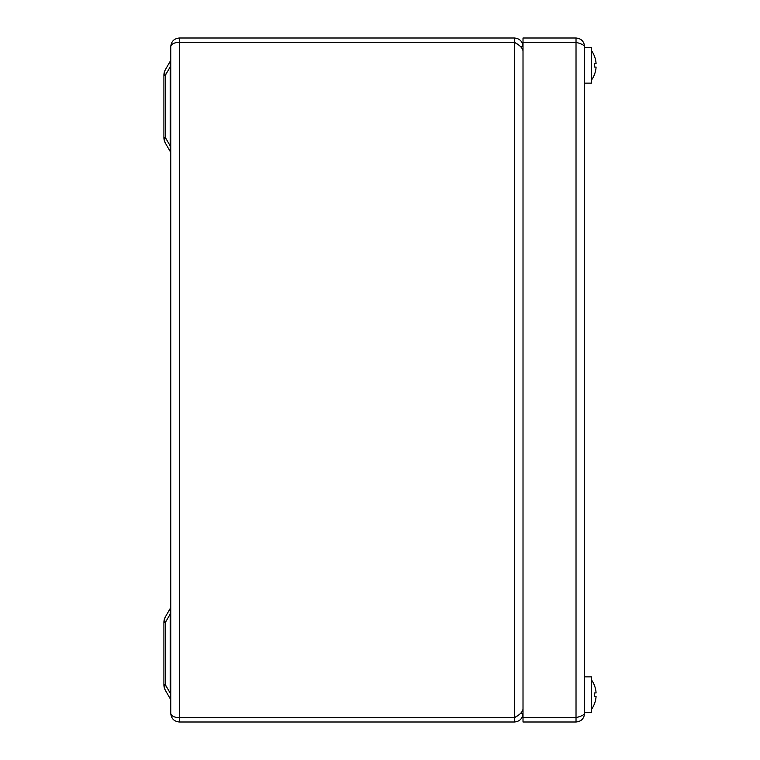 <?xml version="1.0" encoding="UTF-8"?>
<svg xmlns="http://www.w3.org/2000/svg" width="760" height="760" viewBox="0 0 760 760"><rect width="100%" height="100%" fill="white"/><g stroke="black" fill="none" stroke-linecap="round" stroke-linejoin="round"><path stroke-width="1.14" d="M520.495 46.55L523.013 46.55C522.51 41.363 519.659 38.513 514.463 38L179.303 38C174.144 38.541 171.294 41.392 170.753 46.55C171.294 43.985 174.144 42.569 179.303 42.303L514.463 42.303C519.65 45.134 522.5 47.975 523.013 50.825M520.495 713.45L523.013 713.45C522.5 718.646 519.65 721.496 514.463 722L179.303 722L179.303 717.725L514.463 717.725L514.463 722M518.406 44.897L514.463 42.275L178.78 42.303M514.463 42.275L514.463 38M523.013 709.175C522.51 712.015 519.659 714.856 514.463 717.697L179.303 717.697C174.144 717.431 171.294 716.015 170.753 713.45L170.753 46.55M178.78 717.697L179.303 717.725M170.753 713.45C171.294 718.608 174.144 721.458 179.303 722M514.539 717.649L518.406 715.103L514.463 717.725M170.753 700.796A4.275 4.275 0 0 0 170.183 698.658L165.405 690.375A11.115 7.277 150 0 1 165.405 684.817L170.183 693.101L170.753 693.101M170.183 693.101L170.183 608.542L165.405 616.825L170.183 608.542A4.275 4.275 0 0 0 170.753 606.404M163.913 684.817L163.913 622.383L165.405 622.383L165.405 684.817L163.913 684.817A11.115 11.115 0 0 0 165.405 690.375A11.115 11.115 0 0 1 163.913 684.817M170.753 153.596A4.275 4.275 0 0 0 170.183 151.458L165.405 143.174A11.115 11.115 0 0 1 163.913 137.617L163.913 75.183A11.115 11.115 0 0 1 165.405 69.626L170.183 61.341A4.275 4.275 0 0 0 170.753 59.204M165.405 69.626A11.115 7.277 30 0 0 165.405 75.183L165.405 137.617L170.183 145.901L170.183 151.458L170.183 145.901L170.753 145.901M170.183 145.901L170.183 61.341L170.183 66.899L170.753 66.899M163.913 137.617L165.405 137.617A11.115 7.277 150 0 0 165.405 143.174M165.405 616.825A11.115 11.115 0 0 0 163.913 622.383A11.115 11.115 0 0 1 165.405 616.825A11.115 7.277 30 0 0 165.405 622.383L170.183 614.099L170.183 608.542M170.183 614.099L170.753 614.099M576.023 42.303L576.023 717.697L523.013 717.697L523.013 42.303L576.023 42.303C581.21 43.709 584.06 45.134 584.573 46.55L584.573 713.45C584.069 714.865 581.219 716.281 576.023 717.697L577.686 717.174M584.573 46.55C584.069 41.363 581.219 38.513 576.023 38L576.023 42.275L523.013 42.275L523.013 38L576.023 38M577.657 42.816L576.023 42.275M578.569 716.88L576.023 717.725L576.023 722C581.21 721.496 584.06 718.646 584.573 713.45M576.023 722L523.013 722L523.013 717.725L576.023 717.725M584.573 676.856L591.413 676.856L591.413 712.424L584.573 712.424M584.573 47.576L591.413 47.576L591.413 83.144L584.573 83.144M591.413 50.53A25.593 25.593 0 0 1 594.453 56.202L594.453 56.202A25.593 25.593 0 0 1 596.087 63.65L594.462 63.65A25.004 20.786 -90 0 1 594.462 67.07L596.087 67.07A25.593 25.593 0 0 1 594.453 74.518L594.453 74.518A25.593 25.593 0 0 1 591.413 80.189M594.462 67.07A25.004 20.786 -90 0 0 594.462 63.65M596.087 67.07L596.087 67.07A25.593 25.593 0 0 1 594.453 74.518M594.453 56.202A25.593 25.593 0 0 1 596.087 63.65M591.413 679.811A25.593 25.593 0 0 1 594.453 685.482L594.453 685.482A25.593 25.593 0 0 1 596.087 692.93L594.462 692.93A25.004 20.786 -90 0 1 594.462 696.35L596.087 696.35A25.593 25.593 0 0 1 594.453 703.798L594.453 703.798A25.593 25.593 0 0 1 591.413 709.469M594.462 696.35A25.004 20.786 -90 0 0 594.462 692.93M596.087 696.35L596.087 696.35A25.593 25.593 0 0 1 594.453 703.798M594.453 685.482A25.593 25.593 0 0 1 596.087 692.93M179.303 38L179.303 42.275M514.463 717.697L514.463 42.303M179.303 717.697L179.303 42.303M170.183 66.899L165.405 75.183L163.913 75.183"/></g></svg>
